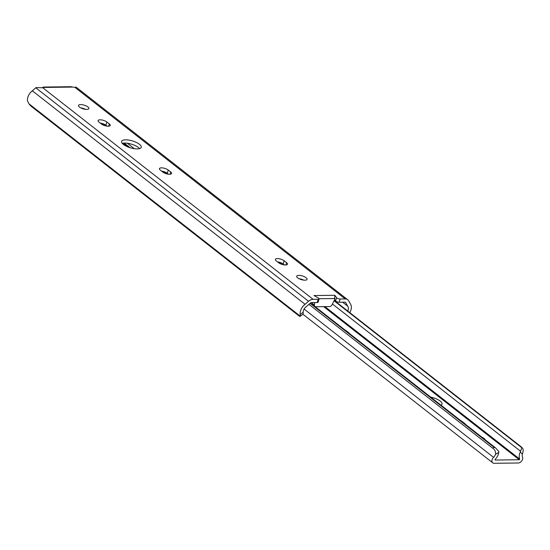 <?xml version="1.0" encoding="UTF-8"?>
<svg xmlns="http://www.w3.org/2000/svg" width="550" height="550" viewBox="0 0 550 550"><rect width="100%" height="100%" fill="white"/><g stroke="black" fill="none" stroke-linecap="round" stroke-linejoin="round"><path stroke-width="0.82" d="M298.815 275.385A5.424 1.897 16.8 0 0 296.684 276.224A5.424 1.897 16.8 0 0 299.269 278.816A5.424 1.897 16.8 0 0 304.947 280.191A5.424 1.897 16.8 0 0 307.079 279.359A5.424 1.897 16.8 0 0 304.494 276.767A5.424 1.897 16.8 0 0 298.815 275.385M122.286 143.371A10.251 3.589 -163.2 0 1 124.651 143.069A10.251 3.589 -163.2 0 1 139.59 148.596M125.634 139.824A10.251 3.589 16.8 0 0 121.612 141.398A10.251 3.589 16.8 0 0 126.486 146.3A10.251 3.589 16.8 0 0 137.225 148.899A10.251 3.589 16.8 0 0 141.24 147.324A10.251 3.589 16.8 0 0 136.366 142.429A10.251 3.589 16.8 0 0 125.634 139.824M80.63 104.603A5.424 1.897 16.8 0 0 78.506 105.435A5.424 1.897 16.8 0 0 81.084 108.027A5.424 1.897 16.8 0 0 86.769 109.409A5.424 1.897 16.8 0 0 88.894 108.57A5.424 1.897 16.8 0 0 86.316 105.978A5.424 1.897 16.8 0 0 80.63 104.603M100.292 123.131A5.067 1.774 -163.2 0 1 105.896 125.249L107.037 126.142M106.872 122.004A5.067 1.774 16.8 0 0 100.066 119.811A5.067 1.774 16.8 0 0 98.079 120.594A5.067 1.774 16.8 0 0 98.979 122.107L101.434 124.025A5.067 1.774 16.8 0 0 106.638 126.088A5.067 1.774 16.8 0 0 110.227 125.441A5.067 1.774 16.8 0 0 109.326 123.929L106.872 122.004L105.896 125.249M161.659 171.167A5.067 1.774 -163.2 0 1 167.255 173.284L168.396 174.178M168.238 170.039A5.067 1.774 16.8 0 0 161.425 167.846A5.067 1.774 16.8 0 0 159.445 168.623A5.067 1.774 16.8 0 0 160.346 170.136L162.8 172.061A5.067 1.774 16.8 0 0 168.004 174.123A5.067 1.774 16.8 0 0 171.593 173.47A5.067 1.774 16.8 0 0 170.692 171.958L168.238 170.039L167.255 173.284M277.564 261.896A5.067 1.774 -163.2 0 1 283.168 264.014L284.309 264.907M284.144 260.769A5.067 1.774 16.8 0 0 277.337 258.576A5.067 1.774 16.8 0 0 275.351 259.353A5.067 1.774 16.8 0 0 276.251 260.865L278.706 262.79A5.067 1.774 16.8 0 0 283.91 264.853A5.067 1.774 16.8 0 0 287.499 264.206A5.067 1.774 16.8 0 0 286.598 262.687L284.144 260.769L283.168 264.014M349.8 312.654A9.357 6.511 128.1 0 0 350.309 303.724L348.624 300.788A7.232 5.033 128.1 0 0 347.71 299.729A7.232 5.033 128.1 0 0 345.214 298.939L340.141 299.001L339.157 302.246L345.4 302.163L347.683 306.144A5.741 3.994 -51.9 0 1 347.751 311.053M318.168 299.276A2.413 0.846 16.8 0 0 319.117 298.904L318.134 302.149A2.413 0.846 -163.2 0 1 317.192 302.521L318.168 299.276L313.094 299.337A7.232 5.033 128.1 0 0 308.536 301.29L305.058 304.288A9.357 6.511 128.1 0 0 300.224 314.476L303.139 312.269L303.167 314.036A4.826 1.231 52.9 0 1 303.057 314.188L300.266 316.298A4.826 1.231 -127.1 0 0 300.341 316.216L300.224 314.476M303.139 312.269A5.741 3.994 -51.9 0 1 306.247 306.659L310.949 302.596L317.192 302.521M339.157 302.246A2.413 0.846 -163.2 0 1 335.603 300.891L336.579 297.646L334.833 295.288L334.647 299.606L335.603 300.891M299.035 278.699A5.424 1.897 -163.2 0 1 303.751 280.122M80.85 107.917A5.424 1.897 -163.2 0 1 85.566 109.34M70.668 86.845L73.164 87.072A3.135 1.1 -163.2 0 0 74.938 87.374L75.659 87.388M305.058 304.288L32.333 90.805L35.812 87.808A7.232 5.033 128.1 0 1 36.094 87.574L42.818 87.773L313.094 299.337M334.833 295.288L313.974 295.549L318.209 297.88A2.413 0.846 16.8 0 1 319.117 298.904M336.579 297.646A2.413 0.846 16.8 0 0 340.141 299.001M73.164 87.072L43.78 87.443A3.135 1.1 -163.2 0 1 42.818 87.773M76.23 87.319L75.756 87.079M123.193 143.179L128.067 146.988M124.176 143.083L130.082 147.703M82.692 108.267L83.552 108.941M102.176 123.516L104.968 125.703M127.401 143.261L134.331 148.692M163.536 171.552L166.334 173.738M342.643 302.197L347.683 306.144M32.333 90.805A9.357 6.511 128.1 0 0 27.5 100.994L28.957 103.792A4.826 1.231 -127.1 0 0 31.501 106.521L298.774 315.734A4.826 1.231 -127.1 0 0 300.266 316.298M28.957 103.792L300.341 316.216M43.78 87.443L43.051 87.189L43.856 87.312M42.873 87.766L43.051 87.189A3.616 2.269 -90.7 0 0 42.288 87.801M314.662 302.548L314.407 305.092A2.413 1.677 128.1 0 0 314.903 306.474A2.413 1.677 128.1 0 0 315.734 306.735L329.663 306.563A2.413 1.677 128.1 0 0 331.994 304.872L334.647 299.606M312.455 302.576L312.366 303.49L314.407 305.092M314.903 306.474L312.854 304.872A2.413 1.677 -51.9 0 1 312.366 303.49M349.546 333.603A5.067 1.774 16.8 0 0 348.741 332.716L346.287 330.798A5.067 1.774 16.8 0 0 344.85 329.924M465.458 424.332A5.067 1.774 16.8 0 0 464.647 423.445L462.192 421.527A5.067 1.774 16.8 0 0 460.756 420.654M495.522 454.307A5.741 3.994 -51.9 0 1 493.556 457.346A4.049 2.819 128.1 0 0 492.766 462.846A4.049 2.819 128.1 0 0 494.161 463.293L518.286 462.99A4.049 2.819 128.1 0 0 521.785 460.852A4.049 2.819 128.1 0 0 522.5 456.981A5.741 3.994 -51.9 0 1 522.362 453.97L520.238 452.121A9.357 6.511 128.1 0 0 519.716 459.106L519.269 459.745L495.138 460.047L495.076 459.415A9.357 6.511 128.1 0 0 498.781 452.389L495.522 454.307C495.791 451.571 494.814 449.508 492.601 448.126L494.01 447.294L495.763 448.058L498.809 451.564L498.781 452.389M308.921 304.343L492.601 448.126M310.097 303.332L494.01 447.294M310.468 303.009L495.763 448.058M485.134 439.732A5.424 1.897 16.8 0 0 481.993 437.271M440.997 405.185A10.251 3.589 16.8 0 0 442.014 404.154A10.251 3.589 16.8 0 0 430.671 397.1M278.981 262.157L281.724 264.303M300.424 278.939L301.242 279.579M332.434 303.999L520.602 451.289L521.785 447.728L521.366 446.957L334.221 300.458M520.238 452.121L520.602 451.289M334.056 300.781L521.785 447.728M522.287 447.755C523.449 449.144 523.476 451.22 522.362 453.97M35.812 87.808L308.536 301.29M74.938 87.374L345.214 298.939M286.598 262.687L285.911 264.962M170.692 171.958L170.005 174.233M109.326 123.929L108.639 126.198M334.978 298.526L319.117 298.726M304.109 309.052L493.556 457.346M323.668 306.639L519.269 459.745M324.913 306.625L519.716 459.106M76.086 87.106L347.71 299.729M43.56 87.058L71.335 86.708M302.947 314.27L492.766 462.846"/></g></svg>
